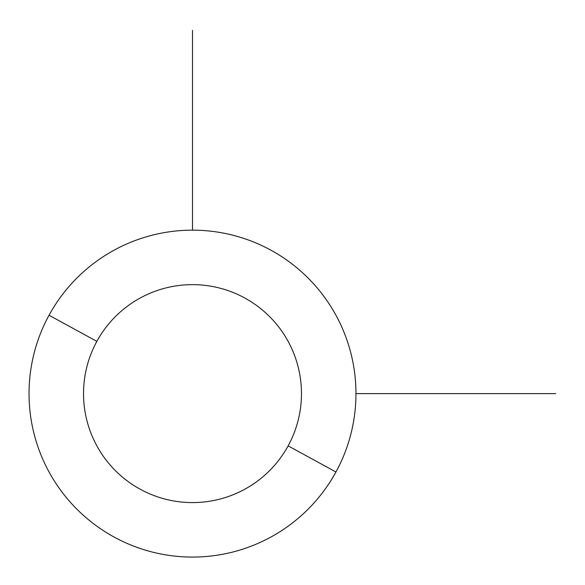 <?xml version="1.0" encoding="UTF-8"?>
<svg xmlns="http://www.w3.org/2000/svg" width="585" height="585" viewBox="0 0 585 585"><rect width="100%" height="100%" fill="white"/><g stroke="black" fill="none" stroke-linecap="round" stroke-linejoin="round"><path stroke-width="0.88" d="M335.951 471.985L288.134 445.865A108.978 108.978 0 0 0 244.742 297.984A108.978 108.978 0 0 0 96.861 341.369L49.045 315.249A163.464 163.464 0 0 1 270.87 250.168A163.464 163.464 0 0 1 335.951 471.985A163.464 163.464 0 0 1 114.133 537.067A163.464 163.464 0 0 1 49.045 315.249L96.861 341.369A108.978 108.978 0 0 0 140.254 489.25A108.978 108.978 0 0 0 288.134 445.865L335.951 471.985A163.464 163.464 0 0 0 270.87 250.168A163.464 163.464 0 0 0 49.045 315.249A163.464 163.464 0 0 0 114.133 537.067A163.464 163.464 0 0 0 335.951 471.985M288.134 445.865A108.978 108.978 0 0 1 140.254 489.25A108.978 108.978 0 0 1 96.861 341.369A108.978 108.978 0 0 1 244.742 297.984A108.978 108.978 0 0 1 288.134 445.865M355.965 393.617L555.75 393.617M192.502 230.154L192.502 30.369"/></g></svg>
